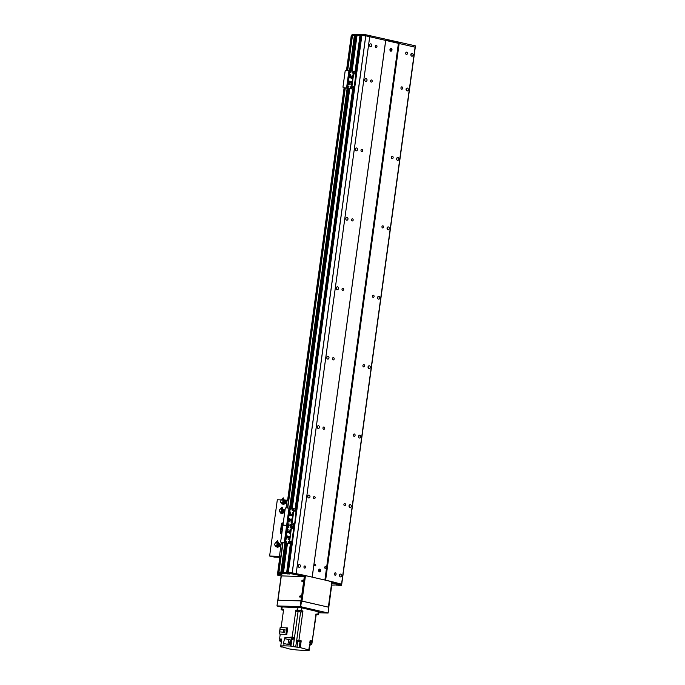 <?xml version="1.0" encoding="UTF-8"?>
<svg xmlns="http://www.w3.org/2000/svg" width="685" height="685" viewBox="0 0 685 685"><rect width="100%" height="100%" fill="white"/><g stroke="black" fill="none" stroke-linecap="round" stroke-linejoin="round"><path stroke-width="1.03" d="M405.7 53.216A1.173 0.856 -88.3 0 1 407.404 53.43A1.173 0.856 -88.3 0 1 405.7 53.216M375.269 46.212A1.173 0.856 -88.3 0 1 376.973 46.426A1.173 0.856 -88.3 0 1 375.269 46.212M413.141 54.928A1.584 1.165 -88.3 0 1 410.837 54.629A1.584 1.165 -88.3 0 1 413.141 54.928M410.94 55.339L410.923 53.995M371.801 45.407A1.584 1.165 -88.3 0 1 369.498 45.116A1.584 1.165 -88.3 0 1 371.801 45.407M369.566 45.698A1.584 1.165 91.7 0 0 369.6 44.534M406.188 90.052L406.171 88.707M396.675 159.485L396.658 158.132M387.162 228.91L387.145 227.566M377.649 298.335L377.64 296.99M368.145 367.768L368.128 366.424M358.632 437.193L358.615 435.848M349.119 506.626L349.102 505.273M339.614 576.051L339.597 574.706M298.24 566.409A1.584 1.165 91.7 0 0 298.275 565.245M307.745 496.985A1.584 1.165 91.7 0 0 307.779 495.812M317.258 427.551A1.584 1.165 91.7 0 0 317.292 426.387M326.771 358.127A1.584 1.165 91.7 0 0 326.805 356.953M336.284 288.702A1.584 1.165 91.7 0 0 336.318 287.529M345.788 219.268A1.584 1.165 91.7 0 0 345.822 218.104M355.301 149.844A1.584 1.165 91.7 0 0 355.335 148.671M364.814 80.41A1.584 1.165 91.7 0 0 364.848 79.246M347.406 70.444L352.21 35.337L355.318 35.56M350.532 70.752L355.344 35.389L356.996 35.611M352.158 71.129L357.022 35.44L360.567 35.637L355.618 71.582L360.541 35.646M361.218 35.86L360.558 35.706L361.218 35.851L356.268 71.805M356.286 71.822L361.252 35.569L361.851 35.577A49.294 4.846 7.8 0 1 365.747 35.817L415.281 47.214L341.704 584.245A49.294 4.846 7.8 0 1 341.669 584.245L341.532 585.281L332.859 582.961L333.004 581.916L331.857 581.745M325.135 580.084L341.721 584.236L415.281 47.214M291.707 543.59L287.691 572.591L288.291 572.609A49.294 4.846 7.8 0 1 292.178 572.84L312.197 577.104M287.623 572.874L286.998 572.728L287.623 572.874L291.63 543.659M283.462 572.472L286.972 572.651L286.621 573.705M285.85 542.94L281.809 572.412L282.674 572.454L286.69 543.137M278.649 572.36L280.996 572.403M367.049 80.128A1.584 1.165 -88.3 0 1 364.745 79.828A1.584 1.165 -88.3 0 1 367.049 80.128M408.388 89.641A1.584 1.165 -88.3 0 1 406.085 89.341A1.584 1.165 -88.3 0 1 408.388 89.641M357.536 149.553A1.584 1.165 -88.3 0 1 355.232 149.253A1.584 1.165 -88.3 0 1 357.536 149.553M398.875 159.066A1.584 1.165 -88.3 0 1 396.572 158.774A1.584 1.165 -88.3 0 1 398.875 159.066M348.023 218.977A1.584 1.165 -88.3 0 1 345.728 218.686A1.584 1.165 -88.3 0 1 348.023 218.977M389.363 228.499A1.584 1.165 -88.3 0 1 387.059 228.199A1.584 1.165 -88.3 0 1 389.363 228.499M338.518 288.411A1.584 1.165 -88.3 0 1 336.215 288.111A1.584 1.165 -88.3 0 1 338.518 288.411M379.85 297.924A1.584 1.165 -88.3 0 1 377.555 297.624A1.584 1.165 -88.3 0 1 379.85 297.924M329.005 357.835A1.584 1.165 -88.3 0 1 326.702 357.536A1.584 1.165 -88.3 0 1 329.005 357.835M370.345 367.348A1.584 1.165 -88.3 0 1 368.042 367.057A1.584 1.165 -88.3 0 1 370.345 367.348M319.493 427.269A1.584 1.165 -88.3 0 1 317.198 426.969A1.584 1.165 -88.3 0 1 319.493 427.269M360.832 436.782A1.584 1.165 -88.3 0 1 358.529 436.482A1.584 1.165 -88.3 0 1 360.832 436.782M309.988 496.694A1.584 1.165 -88.3 0 1 307.685 496.394A1.584 1.165 -88.3 0 1 309.988 496.694M351.319 506.206A1.584 1.165 -88.3 0 1 349.016 505.915A1.584 1.165 -88.3 0 1 351.319 506.206M341.815 575.64A1.584 1.165 -88.3 0 1 339.512 575.34A1.584 1.165 -88.3 0 1 341.815 575.64M300.475 566.118A1.584 1.165 -88.3 0 1 298.172 565.827A1.584 1.165 -88.3 0 1 300.475 566.118M385.749 40.03L312.189 577.053M369.772 36.348L296.211 573.379M370.517 80.924A1.173 0.856 -88.3 0 1 372.212 81.138A1.173 0.856 -88.3 0 1 370.517 80.924M361.004 150.349A1.173 0.856 -88.3 0 1 362.707 150.572A1.173 0.856 -88.3 0 1 361.004 150.349M351.499 219.782A1.173 0.856 -88.3 0 1 353.195 219.996A1.173 0.856 -88.3 0 1 351.499 219.782M341.986 289.207A1.173 0.856 -88.3 0 1 343.682 289.43A1.173 0.856 -88.3 0 1 341.986 289.207M332.473 358.632A1.173 0.856 -88.3 0 1 334.177 358.854A1.173 0.856 -88.3 0 1 332.473 358.632M322.96 428.065A1.173 0.856 -88.3 0 1 324.664 428.279A1.173 0.856 -88.3 0 1 322.96 428.065M313.456 497.49A1.173 0.856 -88.3 0 1 315.151 497.712A1.173 0.856 -88.3 0 1 313.456 497.49M303.943 566.923A1.173 0.856 -88.3 0 1 305.638 567.137A1.173 0.856 -88.3 0 1 303.943 566.923M324.895 580.024L398.456 43.018L385.775 40.107L312.214 577.104M315.785 565.245A0.865 0.634 -88.3 0 1 314.535 565.082A0.865 0.634 -88.3 0 1 315.785 565.245M325.932 567.574A0.865 0.634 -88.3 0 1 324.673 567.411A0.865 0.634 -88.3 0 1 325.932 567.574M389.953 49.662A1.404 1.027 -88.3 0 1 392 49.928A1.404 1.027 -88.3 0 1 389.953 49.662M318.628 570.374A1.404 1.027 -88.3 0 1 320.674 570.639A1.404 1.027 -88.3 0 1 318.628 570.374M399.192 43.121L325.632 580.144M361.98 34.541L361.843 35.577A49.294 4.846 -172.2 0 0 361.843 35.577L361.303 35.56L361.449 34.524L361.98 34.541A49.294 4.846 7.8 0 1 365.85 34.772L415.281 45.818L341.601 583.826M400.948 87.928A1.173 0.856 -88.3 0 1 402.652 88.151A1.173 0.856 -88.3 0 1 400.948 87.928M391.435 157.353A1.173 0.856 -88.3 0 1 393.139 157.576A1.173 0.856 -88.3 0 1 391.435 157.353M381.93 226.786A1.173 0.856 -88.3 0 1 383.626 227A1.173 0.856 -88.3 0 1 381.93 226.786M372.417 296.211A1.173 0.856 -88.3 0 1 374.113 296.434A1.173 0.856 -88.3 0 1 372.417 296.211M362.904 365.636A1.173 0.856 -88.3 0 1 364.608 365.858A1.173 0.856 -88.3 0 1 362.904 365.636M353.392 435.069A1.173 0.856 -88.3 0 1 355.095 435.292A1.173 0.856 -88.3 0 1 353.392 435.069M343.887 504.494A1.173 0.856 -88.3 0 1 345.582 504.717A1.173 0.856 -88.3 0 1 343.887 504.494M334.374 573.927A1.173 0.856 -88.3 0 1 336.078 574.141A1.173 0.856 -88.3 0 1 334.374 573.927M319.124 571.838A1.404 1.027 91.7 0 0 319.201 569.346M390.459 51.127A1.404 1.027 91.7 0 0 390.527 48.635M360.37 34.515L355.301 71.565M360.541 35.629L355.643 71.582A1.053 0.711 103 0 1 356.106 72.636L356.508 72.721A1.053 0.711 -77 0 0 355.935 71.66L355.712 71.608M360.704 34.661L361.355 34.815M415.281 45.818L415.247 47.102M351.088 36.964A70.418 6.918 7.8 0 1 351.088 36.921A70.418 6.918 7.8 0 1 351.456 36.348L351.311 36.391A45.775 4.495 -172.2 0 0 351.071 36.767L351.208 35.731A45.775 4.495 7.8 0 1 351.456 35.346L351.67 35.312M355.053 71.557L359.985 35.526L351.662 35.346L352.278 34.25L360.13 34.481M365.713 35.817L365.85 34.772M369.087 36.254L369.232 35.218M352.073 36.356L351.542 36.348M351.662 35.346L352.184 35.543M281.475 523.956A1.053 0.711 103 0 1 282.331 522.938L283.256 522.963L282.331 522.938A1.053 0.711 -77 0 0 281.475 523.956L280.328 532.288L281.475 523.956M280.91 533.35A1.053 0.711 103 0 1 280.328 532.288A1.053 0.711 -77 0 0 280.91 533.35L281.826 533.375L280.91 533.35M281.86 531.637A0.702 0.471 103 0 1 280.918 531.517A0.702 0.471 103 0 1 281.86 531.637M282.811 524.693A0.702 0.471 103 0 1 281.869 524.573A0.702 0.471 103 0 1 282.811 524.693M281.732 531.055A0.702 0.471 -77 0 0 281.441 532.288M282.682 524.111A0.702 0.471 -77 0 0 282.4 525.344M282.357 529.479L281.484 529.462L282.331 529.668M282.323 529.736L280.91 529.385L282.374 529.402M282.871 525.926L281.561 525.986M290.157 519.504A0.882 0.642 -88.3 0 1 288.882 519.341A0.882 0.642 -88.3 0 1 290.157 519.504M289.31 520.198A0.882 0.642 91.7 0 0 289.361 518.511M290.825 514.649A0.882 0.642 -88.3 0 1 289.55 514.478A0.882 0.642 -88.3 0 1 290.825 514.649M289.978 515.334A0.882 0.642 91.7 0 0 290.02 513.656M292.598 515.051A0.882 0.642 -88.3 0 1 291.322 514.889A0.882 0.642 -88.3 0 1 292.598 515.051M291.75 515.745A0.882 0.642 91.7 0 0 291.801 514.067M291.93 519.915A0.882 0.642 -88.3 0 1 290.654 519.752A0.882 0.642 -88.3 0 1 291.93 519.915M291.082 520.6A0.882 0.642 91.7 0 0 291.134 518.922M290.166 512.346L290.491 511.986L290.466 512.851L290.166 512.346M290.277 512.757L290.294 512.063M290.954 521.842L291.279 521.473L291.253 522.338L290.954 521.842M291.065 522.253L291.091 521.559M290.671 509.597L290.997 509.238L290.971 510.102L290.671 509.597M290.783 510.008L290.8 509.315M290.449 524.582L290.774 524.222L290.748 525.087L290.449 524.582M290.56 524.993L290.577 524.308M288.676 524.179L289.001 523.819L288.976 524.684L288.676 524.179M288.787 524.59L288.805 523.897M292.444 510.008L292.769 509.649L292.743 510.513L292.444 510.008M292.555 510.419L292.581 509.726M288.924 521.371L289.25 521.011L289.224 521.876L288.924 521.371M289.036 521.782L289.061 521.088M292.195 512.808L292.521 512.448L292.495 513.313L292.195 512.808M292.307 513.219L292.324 512.534M293.685 526.414A1.053 0.711 -77 0 0 294.507 525.395L296.596 510.119A1.053 0.711 -77 0 0 296.023 509.058L295.8 509.006M281.518 542.563A1.053 0.711 -77 0 0 281.698 542.606L281.295 542.511A1.053 0.711 103 0 1 280.722 541.45L282.811 526.174A1.053 0.711 103 0 1 283.676 525.155A1.053 0.711 103 0 1 283.093 524.094L285.191 508.818A1.053 0.711 103 0 1 286.047 507.799L295.612 508.964A1.053 0.711 103 0 1 296.194 510.025L296.596 510.119M295.5 510.034A0.796 0.531 -77 0 0 295.175 511.455M293.6 523.914A0.796 0.531 -77 0 0 293.274 525.335M294.507 525.395L296.194 510.025M294.096 525.301A1.053 0.711 103 0 1 293.24 526.32A1.053 0.711 103 0 1 293.814 527.39L294.216 527.476A1.053 0.711 -77 0 0 293.642 526.414L293.42 526.363M281.295 542.511L284.292 542.597L286.664 525.241L283.676 525.155L293.24 526.32L291.682 526.277L294.053 508.921M295.029 511.472A0.796 0.531 103 0 1 295.312 509.923A0.796 0.531 103 0 1 295.029 511.472M293.129 525.361A0.796 0.531 103 0 1 293.411 523.811A0.796 0.531 103 0 1 293.129 525.361M278.872 573.371L281.758 573.842L277.956 573.413L281.835 574.458L277.605 574.458A45.775 4.495 -172.2 0 0 277.365 574.835L277.502 573.799A45.775 4.495 7.8 0 1 277.75 573.413L280.096 557.265M346.79 70.427L351.456 36.348L352.056 36.451M281.586 513.116L283.119 511.575L283.667 511.704L283.153 512.988A0.788 0.531 103 0 1 282.802 513.416A2931.963 368.864 -159.9 0 1 281.586 513.116L281.578 512.663A4.221 2.843 -77 0 0 281.586 512.645A1.892 1.276 -77 0 0 281.732 512.594L282.203 512.269M281.766 512.705L283.83 511.096A1.764 1.182 -77 0 1 283.667 511.704M283.119 511.575L283.513 511.019A1.747 1.182 103 0 0 282.717 509.28A1.747 1.182 103 0 0 282.049 509.4M283.821 511.087A1.747 1.182 -77 0 0 283.042 509.357L282.682 509.349M280.807 509.015L282.22 507.465L282.425 509.289L283.042 509.357L282.04 507.148M282.725 509.64A1.404 0.942 103 0 1 282.811 509.683A1.404 0.942 103 0 1 283.265 511.104M281.809 513.39A1.798 1.207 -77 0 0 282.1 513.527L280.456 512.868A1.567 1.062 -77 0 0 281.27 512.894L281.372 513.108A1.747 1.173 103 0 1 280.764 513.168A1.747 1.173 103 0 1 280.55 513.082L280.507 512.517A154.305 113.034 91.7 0 0 280.653 512.371A2.637 1.781 -77 0 0 280.816 512.414A2.637 1.781 -77 0 0 281.466 512.389A154.305 113.034 -88.3 0 1 281.321 512.543A2.817 1.901 -77 0 1 280.507 512.517M282.1 513.527A1.798 1.207 -77 0 0 282.802 513.416M282.023 507.508L282.425 509.272M280.833 512.055L279.831 512.02A1.653 1.113 103 0 1 279.446 510.299A1.653 1.113 103 0 1 280.567 508.955L282.229 507.123M280.97 508.638L280.927 508.964A1.653 1.113 103 0 1 281.672 510.368A1.653 1.113 103 0 1 280.816 512.055L281.098 512.14A1.653 1.113 103 0 0 281.98 510.436A1.653 1.113 103 0 0 281.201 509.032L280.927 508.964M282.974 511.498A1.464 0.985 -77 0 0 282.631 509.58A1.464 0.985 -77 0 0 282.477 509.52L281.74 509.323M280.61 508.63L281.869 507.106M279.831 512.02L280.816 512.055M280.833 511.96L279.865 511.755M281.175 512.089L281.287 512.123A1.584 1.07 103 0 0 282.126 510.59A1.584 1.07 103 0 0 281.526 509.195M281.706 509.306A1.516 1.019 103 0 1 282.28 510.642A1.516 1.019 103 0 1 281.484 512.097M283.624 509.837L284.455 510.582L283.607 510.162M284.455 510.582L284.258 511.986L283.787 511.293M283.83 511.027L283.941 510.462M284.258 511.986L283.282 512.654M282.854 503.92L284.378 502.379L284.926 502.507L284.412 503.792A0.788 0.531 103 0 1 284.07 504.22A2931.963 368.864 -159.9 0 1 282.854 503.92L285.088 501.891A1.747 1.182 -77 0 0 284.301 500.153L283.941 500.144M284.378 502.379L284.78 501.822A1.747 1.182 103 0 0 283.975 500.084A1.747 1.182 103 0 0 283.307 500.204M282.074 499.81L283.479 498.26L283.684 500.084L284.301 500.153L283.299 497.944M283.984 500.444A1.404 0.942 103 0 1 284.078 500.487A1.404 0.942 103 0 1 284.523 501.908M284.926 502.507A1.764 1.182 -77 0 0 285.088 501.891M281.818 503.877L281.715 503.663A1.567 1.062 -77 0 0 282.528 503.689L282.631 503.903A1.747 1.173 103 0 1 282.023 503.972A1.747 1.173 103 0 1 281.818 503.877L281.766 503.321A154.305 113.034 91.7 0 0 281.912 503.167A2.637 1.781 -77 0 0 282.074 503.218A2.637 1.781 -77 0 0 282.734 503.192A154.305 113.034 -88.3 0 1 282.58 503.338A2.817 1.901 -77 0 1 281.766 503.321M283.068 504.186A1.798 1.207 -77 0 0 283.359 504.331A1.798 1.207 -77 0 0 284.07 504.22M283.29 498.303L283.684 500.067M282.083 502.901L281.09 502.824A1.653 1.113 103 0 1 280.704 501.103A1.653 1.113 103 0 1 281.826 499.759L283.487 497.918M282.229 499.442L282.186 499.767A1.653 1.113 103 0 1 282.931 501.163A1.653 1.113 103 0 1 282.074 502.85L282.357 502.944A1.653 1.113 103 0 0 283.239 501.232A1.653 1.113 103 0 0 282.46 499.827L282.186 499.767M284.232 502.302A1.464 0.985 -77 0 0 283.89 500.384A1.464 0.985 -77 0 0 283.736 500.315L283.008 500.127M281.869 499.425L283.128 497.909M281.09 502.824L282.074 502.85M282.092 502.764L281.124 502.559M282.768 502.884L283.462 503.073M282.631 502.867L282.742 502.901A1.516 1.019 103 0 0 283.539 501.437A1.516 1.019 103 0 0 282.965 500.101M282.443 502.884L282.554 502.918A1.584 1.07 103 0 0 283.384 501.394A1.584 1.07 103 0 0 282.785 499.99M283.188 503.381L282.837 503.449A1.892 1.276 -77 0 0 282.999 503.398L282.862 503.355A1.892 1.276 -77 0 0 282.862 503.355L282.922 502.927M284.883 500.641L285.714 501.386L284.866 500.966M285.714 501.386L285.525 502.79L285.054 502.096M285.088 501.822L285.2 501.266M285.525 502.79L284.549 503.458M277.005 546.339L277.005 546.313A4.221 2.843 -77 0 0 276.971 546.322L279.215 544.763A1.747 1.182 -77 0 0 278.427 543.025A1.747 1.182 -77 0 0 278.256 543.008M276.98 546.793L278.504 545.243L279.052 545.38L278.538 546.664A0.788 0.531 103 0 1 278.196 547.092A2931.963 368.864 -159.9 0 1 276.98 546.793L277.151 546.373M278.504 545.243L278.906 544.695A1.747 1.182 103 0 0 278.11 542.957A1.747 1.182 103 0 0 277.434 543.077M277.416 541.176L278.067 543.017M278.11 543.316A1.404 0.942 103 0 1 278.204 543.359A1.404 0.942 103 0 1 278.658 544.78M279.052 545.38A1.764 1.182 -77 0 0 279.215 544.763M277.202 547.058A1.798 1.207 -77 0 0 277.485 547.204L275.841 546.536A1.567 1.062 -77 0 0 276.654 546.562L276.757 546.776A1.747 1.173 103 0 1 276.149 546.844A1.747 1.173 103 0 1 275.944 546.75L275.892 546.193A154.305 113.034 91.7 0 0 276.046 546.039A2.637 1.781 -77 0 0 276.209 546.091A2.637 1.781 -77 0 0 276.86 546.065A154.305 113.034 -88.3 0 1 276.706 546.21A2.817 1.901 -77 0 1 275.892 546.193M277.314 546.245L276.86 546.065M277.485 547.204A1.798 1.207 -77 0 0 278.196 547.092M276.201 542.683L277.605 541.133L278.17 542.965M275.216 545.697A1.653 1.113 103 0 1 274.831 543.976A1.653 1.113 103 0 1 275.952 542.631L277.613 540.79L278.427 543.025M276.355 542.314L276.312 542.64A1.653 1.113 103 0 1 277.057 544.036A1.653 1.113 103 0 1 276.209 545.722L276.483 545.808A1.653 1.113 103 0 0 277.365 544.104A1.653 1.113 103 0 0 276.586 542.7L276.312 542.64M278.367 545.174A1.464 0.985 -77 0 0 278.024 543.256A1.464 0.985 -77 0 0 277.862 543.188L277.134 542.999M275.995 542.297L277.425 540.816M276.218 545.637L275.259 545.431M276.894 545.757L277.588 545.945M276.757 545.74L276.877 545.774A1.516 1.019 103 0 0 277.665 544.31A1.516 1.019 103 0 0 277.091 542.974M276.569 545.757L276.68 545.791A1.584 1.07 103 0 0 277.511 544.267A1.584 1.07 103 0 0 276.911 542.862M276.963 546.322A1.892 1.276 -77 0 0 277.125 546.27L276.988 546.228A1.892 1.276 -77 0 0 276.988 546.228L277.048 545.799M279.018 543.513L279.84 544.258L278.992 543.839M279.84 544.258L279.651 545.662L279.18 544.969M279.215 544.695L279.326 544.138M279.651 545.662L278.675 546.33M287.546 573.636L287.734 572.617M287.563 573.936L287.743 572.591L288.274 572.609L288.137 573.645L287.597 573.628L289.412 574.013L286.621 573.722M288.291 572.609L361.851 35.577L288.274 572.609A49.294 4.846 7.8 0 1 292.144 572.84L304.097 575.263L303.994 576.462L293.24 576.265M333.004 581.916L341.669 584.245M277.956 573.413L278.572 572.317L286.424 572.549L286.527 573.628L290.363 543.744M290.62 543.753L286.527 573.628M286.279 573.593L279.189 573.379M341.532 585.281A49.294 4.846 -172.2 0 1 338.852 585.324L337.979 585.196M331.925 585.118L336.72 584.93M336.172 585.127L337.97 585.178M277.365 574.835A45.775 4.495 -172.2 0 0 277.382 575.04L281.115 575.974M331.72 582.781L332.859 582.961M303.952 576.308L292.007 573.884A49.294 4.846 -172.2 0 0 288.137 573.645M295.809 574.741L293.086 574.244L295.809 574.741M340.188 584.956L337.465 584.459L340.188 584.956M295.526 573.285L295.381 574.33M341.575 583.894L341.43 584.93M292.144 572.84L292.007 573.884M284.857 500.589A1.584 1.07 103 0 1 285.302 500.555A1.584 1.07 103 0 1 286.022 502.131A1.584 1.07 103 0 1 284.592 503.646A1.584 1.07 103 0 1 284.481 503.612M283.599 509.786A1.584 1.07 103 0 1 284.044 509.751A1.584 1.07 103 0 1 284.763 511.335A1.584 1.07 103 0 1 283.333 512.842A1.584 1.07 103 0 1 283.222 512.808M278.983 543.462A1.584 1.07 103 0 1 279.429 543.428A1.584 1.07 103 0 1 280.148 545.003A1.584 1.07 103 0 1 278.718 546.519A1.584 1.07 103 0 1 278.607 546.484M281.8 531.158L281.552 532.219M282.751 524.213L282.503 525.275M284.301 499.99L288.505 500.384M287.152 500.076L286.09 507.799M281.329 542.529L279.446 556.314L269.625 556.023L277.322 499.785L281.466 499.904M280.807 556.622L279.446 556.314M269.625 556.023L274.188 557.068L280.704 557.367M282.717 499.939L283.684 499.973M300.527 595.993A0.702 0.471 -77 0 0 300.261 597.14M300.047 597.2A0.702 0.471 103 0 1 300.304 595.822A0.702 0.471 103 0 1 300.047 597.2M302.667 580.375A0.702 0.471 -77 0 0 302.402 581.522M302.188 581.582A0.702 0.471 103 0 1 302.445 580.204A0.702 0.471 103 0 1 302.188 581.582M301.391 600.942L277.99 600.206L281.312 575.905L304.072 576.582L304.774 577.053L304.14 576.599M301.537 600.659L304.774 577.053M328.791 607.244L332.002 583.012M328.928 606.961L328.423 606.85L331.651 583.243L332.165 583.363M301.032 600.539L304.268 576.941M301.092 610.549L302.95 610.977A161.96 15.918 -172.2 0 0 301.614 610.917L297.281 610.344L297.136 611.388A161.96 15.918 -172.2 0 0 295.732 611.08L295.877 610.044L301.092 610.549L301.468 607.775L281.535 606.919L281.158 609.701L283.581 609.676L281.124 627.588M297.281 610.344A161.96 15.918 -172.2 0 0 295.877 610.044M302.95 610.977L302.804 612.022A161.96 15.918 -172.2 0 0 300.587 611.919L298.069 611.585A161.96 15.918 -172.2 0 0 295.732 611.08L292.17 637.119L290.791 637.204M284.729 638.677L284.866 637.675L291.433 637.863L290.312 646.024L290.937 646.143A161.96 15.918 7.8 0 1 293.266 646.649L295.689 646.974L296.708 640.21A161.96 15.918 7.8 0 1 298.925 640.312L302.804 612.022A161.96 15.918 -172.2 0 0 301.468 611.962L301.614 610.917M301.468 607.775L318.97 611.91L318.593 614.693L315.965 613.974L312.257 641.057L310.108 640.561L309.774 642.992L311.923 643.48L311.778 644.525A161.96 15.918 7.8 0 1 309.937 644.499L309.175 650.056A161.96 15.918 7.8 0 1 309.14 650.056L308.704 650.116L309.072 650.75L307.462 650.313L309.132 650.296M318.593 614.693L316.162 614.71L316.025 615.755A161.96 15.918 -172.2 0 0 315.734 615.678M300.261 610.755L298.275 610.404L300.261 610.755M279.283 634.002L280.165 627.563L287.683 627.957L286.801 634.396L280.216 634.216M281.989 646.118L280.781 645.844L281.715 639.071L279.566 639.011L280.225 634.199L286.801 634.396M280.781 645.844L284.258 645.946L283.753 645.827L284.061 643.583M290.038 637.821L290.14 637.059M290.851 637.529L293.3 637.863M293.411 637.829L291.527 637.101M293.437 637.581L294.464 637.615A161.96 15.918 7.8 0 0 292.17 637.119M291.878 638.42L293.18 638.72L293.3 637.812L290.808 637.846M293.18 638.72L291.844 638.651M293.24 638.274L294.362 638.309A161.96 15.918 -172.2 0 0 294.362 638.309L294.464 637.615M294.362 638.309L294.122 640.047A161.96 15.918 -172.2 0 0 291.836 639.55L290.825 646.143M290.937 646.143L291.836 639.55M298.925 640.312L301.203 640.835L300.278 647.608L295.689 646.974M309.175 650.056L300.278 647.608M308.875 649.585L309.637 644.028L311.778 644.525M309.928 641.888L311.444 642.213L311.572 641.314L310.048 640.989L311.564 641.365M310.93 640.749L310.099 640.629M311.675 641.323L311.572 640.895M312.257 641.057A161.96 15.918 7.8 0 1 311.709 641.049M310.254 642.17L310.134 643.069M316.025 615.755L311.846 644.037M281.038 646.614L289.584 648.986L296.596 649.945A161.96 15.918 7.8 0 0 296.639 649.954L309.072 650.75M281.158 609.701L283.496 610.344M280.696 639.927A161.96 15.918 -172.2 0 0 279.737 639.918L279.6 640.963L281.389 641.374M279.6 640.963A161.96 15.918 7.8 0 1 281.441 640.98L280.679 646.537A161.96 15.918 7.8 0 1 280.722 646.537L281.158 646.477L280.79 645.844M280.696 639.285A161.96 15.918 7.8 0 1 279.566 639.011M280.704 639.353L281.698 639.191M280.679 646.537L282.417 647L280.987 647.008M290.312 646.024L283.753 645.827M281.963 646.332L280.722 646.297M291.724 639.542L291.938 637.983L291.433 637.863M284.857 643.763L289.258 644.705L290.329 639.893L288.933 639.576L287.871 644.379L284.857 643.763M289.258 644.705L287.871 644.379M283.462 643.446L284.532 638.634L288.933 639.576M296.622 640.21L297.932 640.509L296.999 647.282M301.203 640.835L300.03 640.8M297.941 640.595L300.021 640.86M297.975 640.86L299.893 641.126M299.807 641.785L299.602 640.98L297.984 640.826L297.889 641.52L299.807 641.785L297.889 641.52M309.894 644.782L310.759 644.996L309.868 644.97M280.687 639.328L281.672 639.362L280.67 639.576L281.638 639.602L280.739 639.585L280.644 640.278L281.544 640.304M281.518 640.492L280.644 640.278M286.818 627.76L285.936 634.199M284.695 632.306L279.711 631.887L280.062 629.292L283.684 629.404L285.046 629.721L284.695 632.306L279.711 631.887M283.684 629.404L283.325 631.99M315.896 614.436L316.718 614.436L315.931 614.214M283.547 609.924L283.033 609.95L283.522 610.112M311.444 642.213L309.894 642.119M328.868 607.261L328.098 613.041L328.868 607.261L300.989 600.891L277.75 600.197L276.98 605.977L281.526 607.03M318.85 612.767L328.098 613.041M300.989 600.891L300.201 606.619L276.963 605.925M300.201 606.619L300.698 606.687L304.988 575.494L304.405 575.477M300.176 607.535L302.89 608.1M318.945 612.09L320.649 612.518L318.893 612.467M316.778 611.303L318.919 611.851M296.631 607.278L293.993 606.739L297.727 607.304M328.081 612.989L300.698 606.687M305.484 575.554L301.982 601.07L328.363 607.141L331.857 581.625L304.988 575.494M300.355 597.072L300.578 596.096M302.496 581.445L302.719 580.478M328.38 607.15L331.857 581.625M287.777 536.86A0.882 0.642 -88.3 0 1 286.501 536.697A0.882 0.642 -88.3 0 1 287.777 536.86M286.929 537.554A0.882 0.642 91.7 0 0 286.981 535.867M288.445 532.005A0.882 0.642 -88.3 0 1 287.169 531.834A0.882 0.642 -88.3 0 1 288.445 532.005M287.597 532.69A0.882 0.642 91.7 0 0 287.649 531.012M290.226 532.408A0.882 0.642 -88.3 0 1 288.942 532.245A0.882 0.642 -88.3 0 1 290.226 532.408M289.37 533.101A0.882 0.642 91.7 0 0 289.421 531.423M289.558 537.271A0.882 0.642 -88.3 0 1 288.274 537.108A0.882 0.642 -88.3 0 1 289.558 537.271M288.702 537.956A0.882 0.642 91.7 0 0 288.753 536.278M287.786 529.702L288.111 529.342L288.085 530.207L287.786 529.702M287.897 530.113L287.914 529.419M288.582 539.198L288.907 538.838L288.882 539.703L288.582 539.198M288.685 539.609L288.71 538.915M288.291 526.953L288.616 526.594L288.591 527.459L288.291 526.953M288.402 527.364L288.428 526.679M288.068 541.946L288.394 541.578L288.368 542.452L288.068 541.946M288.179 542.357L288.205 541.664M286.296 541.535L286.621 541.176L286.595 542.04L286.296 541.535M286.407 541.946L286.424 541.253M290.072 527.364L290.397 527.005L290.371 527.87L290.072 527.364M290.175 527.775L290.2 527.082M286.553 538.727L286.878 538.367L286.852 539.232L286.553 538.727M286.664 539.138L286.681 538.453M289.815 530.173L290.14 529.805L290.115 530.669L289.815 530.173M289.926 530.584L289.943 529.89M292.127 542.751L291.724 542.657A1.053 0.711 103 0 1 290.86 543.684L291.262 543.77A1.053 0.711 -77 0 0 292.127 542.751L294.216 527.476M291.262 543.77L281.698 542.606M293.129 527.39A0.796 0.531 -77 0 0 292.795 528.811M291.228 541.27A0.796 0.531 -77 0 0 290.894 542.691M291.724 542.657L293.814 527.39M289.044 507.885L286.664 525.241L291.682 526.277L289.301 543.633L290.86 543.684M292.649 528.837A0.796 0.531 103 0 1 292.94 527.279A0.796 0.531 103 0 1 292.649 528.837M290.748 542.717A0.796 0.531 103 0 1 291.039 541.167A0.796 0.531 103 0 1 290.748 542.717M284.292 542.597L289.301 543.633M350.078 82.106A0.882 0.642 -88.3 0 1 348.793 81.943A0.882 0.642 -88.3 0 1 350.078 82.106M349.222 82.799A0.882 0.642 91.7 0 0 349.273 81.113M350.737 77.251A0.882 0.642 -88.3 0 1 349.461 77.08A0.882 0.642 -88.3 0 1 350.737 77.251M349.889 77.936A0.882 0.642 91.7 0 0 349.941 76.258M352.518 77.653A0.882 0.642 -88.3 0 1 351.234 77.491A0.882 0.642 -88.3 0 1 352.518 77.653M351.662 78.347A0.882 0.642 91.7 0 0 351.713 76.669M351.85 82.517A0.882 0.642 -88.3 0 1 350.574 82.354A0.882 0.642 -88.3 0 1 351.85 82.517M351.003 83.202A0.882 0.642 91.7 0 0 351.045 81.524M350.078 74.948L350.403 74.588L350.377 75.453L350.078 74.948M350.189 75.359L350.206 74.665M350.874 84.443L351.2 84.075L351.174 84.949L350.874 84.443M350.985 84.854L351.003 84.161M350.592 72.199L350.908 71.839L350.883 72.704L350.592 72.199M350.694 72.61L350.72 71.925M350.369 87.192L350.686 86.824L350.66 87.689L350.369 87.192M350.472 87.603L350.497 86.909M348.588 86.781L348.913 86.421L348.888 87.286L348.588 86.781M348.699 87.192L348.716 86.498M352.364 72.61L352.689 72.25L352.664 73.115L352.364 72.61M352.475 73.021L352.492 72.327M348.845 83.972L349.17 83.613L349.144 84.478L348.845 83.972M348.956 84.383L348.973 83.698M352.107 75.418L352.433 75.05L352.407 75.915L352.107 75.418M352.218 75.829L352.236 75.136M343.81 87.808A1.053 0.711 -77 0 0 343.998 87.851L343.587 87.757A1.053 0.711 103 0 1 343.014 86.695L345.103 71.42A1.053 0.711 103 0 1 345.968 70.401L355.532 71.565A1.053 0.711 103 0 1 355.626 71.582L356.029 71.677M354.419 87.997L354.017 87.903A1.053 0.711 103 0 1 353.152 88.93L353.563 89.016A1.053 0.711 -77 0 0 354.419 87.997L356.508 72.721M353.563 89.016L343.998 87.851M355.421 72.636A0.796 0.531 -77 0 0 355.095 74.057M353.52 86.516A0.796 0.531 -77 0 0 353.195 87.937M354.017 87.903L356.106 72.636M343.587 87.757L353.152 88.93M354.95 74.083A0.796 0.531 103 0 1 355.232 72.524A0.796 0.531 103 0 1 354.95 74.083M353.04 87.963A0.796 0.531 103 0 1 353.332 86.413A0.796 0.531 103 0 1 353.04 87.963M411.197 54.552L411.111 55.168M406.445 89.264L406.359 89.889M396.932 158.697L396.846 159.314M387.419 228.122L387.333 228.739M377.914 297.547L377.829 298.172M368.402 366.98L368.316 367.597M358.889 436.405L358.803 437.03M349.384 505.838L349.299 506.455M339.871 575.263L339.786 575.879M410.94 54.046L410.837 54.783M406.188 88.759L406.085 89.504M396.675 158.192L396.572 158.929M387.162 227.617L387.059 228.353M377.658 297.042L377.555 297.787M368.145 366.475L368.042 367.211M358.632 435.9L358.529 436.645M349.119 505.333L349.025 506.069M339.614 574.758L339.512 575.494M365.747 35.817L292.178 572.84M365.799 35.817L292.238 572.848M411 54.175L410.872 55.083M406.239 88.887L406.119 89.795M396.735 158.312L396.606 159.22M387.222 227.745L387.093 228.653M377.709 297.17L377.589 298.078M368.205 366.595L368.076 367.511M358.692 436.028L358.563 436.936M349.179 505.453L349.059 506.361M339.666 574.886L339.546 575.794M411.111 54.517L411.017 55.202M406.359 89.23L406.265 89.915M396.846 158.655L396.752 159.34M387.333 228.088L387.239 228.773M377.829 297.513L377.735 298.198M368.316 366.937L368.222 367.631M358.803 436.371L358.709 437.056M349.299 505.795L349.204 506.48M339.786 575.229L339.692 575.914M361.303 35.56L356.328 71.874M354.008 88.836L296.417 509.272M296.374 509.22L353.948 88.879L296.348 509.203M353.563 86.575L353.392 87.817L353.554 86.567M295.732 508.981L353.255 89.007L295.697 508.981L296.117 509.075M295.372 511.335L295.543 510.077L295.381 511.327M293.651 523.974L293.505 525.181M293.171 527.441L293 528.683L293.163 527.433M291.271 541.33L291.099 542.571L291.262 541.321M353.22 89.007L295.697 508.972M290.928 543.762L286.835 573.696M355.121 72.867L354.984 73.886M353.22 86.755L353.075 87.774M352.912 88.999L295.381 508.964M295.201 510.265L295.064 511.284M293.3 524.153L293.163 525.172M292.829 527.621L292.683 528.64M290.928 541.51L290.783 542.529M352.664 88.99L295.132 508.955M350.686 81.875L350.592 82.594M349.77 88.562L292.247 508.527L349.744 88.553M291.442 514.418L291.339 515.137M288.394 536.629L288.299 537.348M287.477 543.316L283.487 572.463M351.576 70.992L356.44 35.474L351.602 71M349.213 88.433L291.69 508.398M286.921 543.188L282.914 572.446M349.187 88.425L291.656 508.39M286.895 543.179L282.879 572.446M356.243 35.432L351.371 70.949M348.982 88.382L291.459 508.347M356.089 35.406L351.225 70.915M348.836 88.348L291.313 508.313M286.544 543.102L282.528 572.437M349.093 81.232L348.922 82.491M348.143 88.185L290.611 508.15M289.841 513.767L289.669 515.034M286.801 535.987L286.63 537.245M354.796 35.432L349.975 70.623M347.586 88.057L290.055 508.022M285.294 542.811L281.235 572.395M354.761 35.423L349.941 70.615M347.552 88.048L285.277 542.734M285.26 542.803L281.21 572.395M354.565 35.38L349.744 70.581M347.355 88.005L289.824 507.979M285.063 542.76L281.004 572.395M354.41 35.363L349.59 70.555M347.209 87.971L289.678 507.953M284.917 542.726L280.85 572.386M352.501 35.303L347.68 70.452M345.291 87.885L287.768 507.85M282.999 542.64L278.932 572.326M352.278 34.25L352.141 35.295M351.311 36.391L351.456 35.346M351.782 36.348L351.902 35.466M281.098 529.359L281.569 525.892M289.053 543.599L293.814 508.887M351.748 36.382L347.081 70.435M344.692 87.868L288.197 500.315M280.388 557.307L278.333 572.317M344.401 87.86L287.906 500.247M282.117 512.722L283.153 512.988M283.376 503.526L284.412 503.792M277.502 546.399L278.538 546.664M278.572 572.317L278.435 573.362M278.196 573.533L278.076 574.415M277.75 573.413L277.605 574.458M297.632 610.095L298.018 607.312M282.203 606.85L281.826 609.624M293.266 646.649L298.069 611.585M296.708 640.21L300.587 611.919M317.823 614.402L318.208 611.628M310.202 643.087L310.322 642.179M292.932 639.781L293.069 638.754M300.15 640.809L299.225 647.573M346.584 87.843L348.965 70.486M347.569 87.98L349.949 70.623M351.593 88.879L353.974 71.523M351.345 88.844L353.725 71.488M287.691 572.591L291.656 543.633M291.134 542.537L291.296 541.364M293.034 528.649L293.197 527.476M295.415 511.293L295.569 510.119M353.426 87.783L353.588 86.61M355.327 73.894L355.489 72.721M283.462 572.463L287.452 543.308M288.282 537.245L288.351 536.723M291.322 515.034L291.399 514.503M350.574 82.491L350.651 81.969M352.133 71.12L357.022 35.44M281.783 572.412L285.816 542.931M286.604 537.203L286.767 536.012M289.644 514.992L289.806 513.801M290.586 508.142L348.117 88.177M348.896 82.448L349.059 81.258M350.497 70.743L355.344 35.389M278.658 572.317L282.717 542.631M287.486 507.842L345.017 87.877M361.397 34.524L361.252 35.569M280.91 529.385L281.381 525.909M277.571 573.61L279.814 557.239M287.632 500.187L344.11 87.851M346.499 70.418L351.088 36.921M281.792 503.869L283.359 504.331M304.277 576.428L304.423 575.383M304.106 576.59L304.611 576.702M277.802 600.206L281.124 575.931M310.759 644.996L310.827 644.516"/></g></svg>
